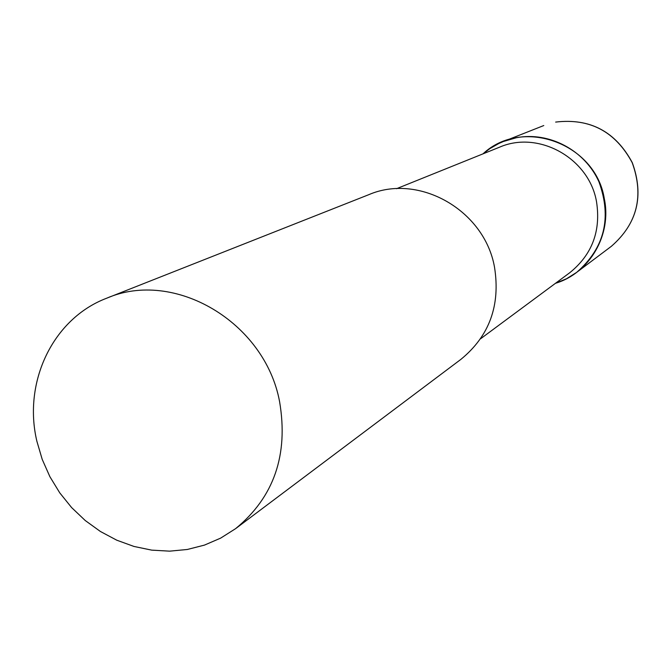 <?xml version="1.0" encoding="UTF-8"?>
<svg xmlns="http://www.w3.org/2000/svg" width="672" height="672" viewBox="0 0 672 672"><rect width="100%" height="100%" fill="white"/><g stroke="black" fill="none" stroke-linecap="round" stroke-linejoin="round"><path stroke-width="1.01" d="M516.23 137.76C549.049 131.3 584.909 150.251 598.962 181.86C612.016 217.837 604.598 248.002 576.694 272.353L566.53 278.737L555.45 283.315C589.646 273.118 612.041 234.83 604.288 198.576C595.51 143.262 522.211 116.878 482.992 153.863L489.796 148.663L498.716 143.548L503.437 141.481L516.23 137.76M480.539 338.806L569.747 272.731C592.091 254.696 601.02 231.042 596.526 201.76C589.151 158.172 538.541 130.049 499.489 147.21L396.522 188.706M235.595 528.654L460.908 359.352C489.376 336.076 500.581 305.365 494.516 267.221C484.579 210.235 418.975 172.956 368.743 194.695L106.621 298.234C52.878 318.604 22.772 382.066 36.884 441.26L42.21 459.371L49.888 476.692L59.766 492.87L71.635 507.595L85.277 520.556L100.422 531.493L116.752 540.187L133.963 546.445L151.696 550.133L169.604 551.158L187.312 549.478L204.448 545.11L220.66 538.121L235.595 528.654C273.932 497.246 288.599 454.902 279.586 401.629C264.827 321.947 174.132 268.8 106.621 298.234M555.652 122.086C589.907 118.028 615.418 131.544 632.184 162.649C644.196 195.829 637.266 223.717 611.377 246.296C637.325 223.625 644.288 195.728 632.268 162.599C615.56 131.544 590.041 118.037 555.71 122.069L555.652 122.086M576.694 272.353L611.377 246.296M503.437 141.481L543.782 125.546"/></g></svg>
